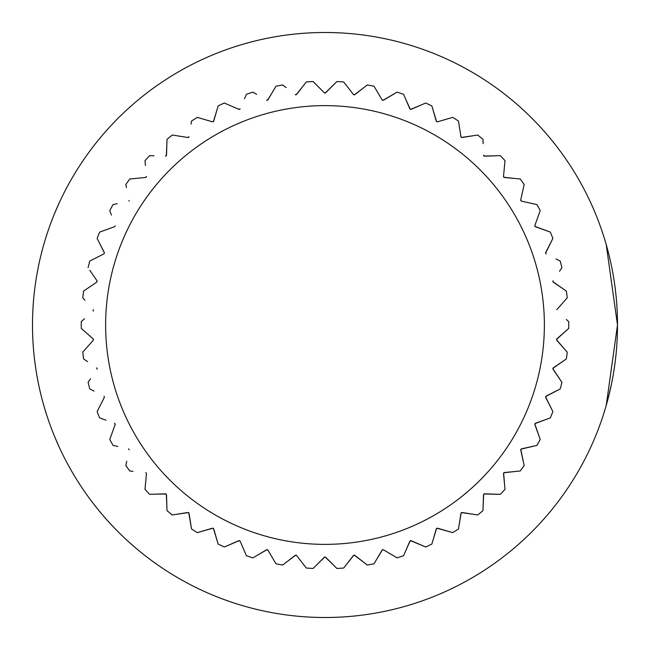 <?xml version="1.0" encoding="UTF-8"?>
<svg xmlns="http://www.w3.org/2000/svg" width="650" height="650" viewBox="0 0 650 650"><rect width="100%" height="100%" fill="white"/><g stroke="black" fill="none" stroke-linecap="round" stroke-linejoin="round"><path stroke-width="0.97" d="M59.101 446.875L54.998 437.491M606.222 244.562L617.5 325L606.222 405.438M607.913 399.287L611.577 383.549M59.101 203.125L54.99 212.534M617.5 325A292.5 292.5 0 0 0 325 32.5A292.5 292.5 0 0 0 32.5 325A292.5 292.5 0 0 0 325 617.5A292.5 292.5 0 0 0 617.5 325M566.329 319.475L568.726 321.588A243.75 243.75 0 0 1 568.726 328.412L556.839 338.894L556.749 340.275L567.231 352.162A243.75 243.75 0 0 1 566.378 358.93L553.264 367.843L553.012 369.2L561.917 382.306A243.75 243.75 0 0 1 560.219 388.919L546.097 396.118L545.675 397.426L552.866 411.548A243.75 243.75 0 0 1 550.355 417.893L535.438 423.264L534.852 424.515L540.223 439.424A243.75 243.75 0 0 1 536.933 445.404L521.462 448.866L520.731 450.027L524.184 465.497A243.75 243.75 0 0 1 520.171 471.023L504.392 472.509L503.514 473.574L505.009 489.352A243.75 243.75 0 0 1 500.329 494.333L484.494 493.829L483.486 494.78L482.991 510.616A243.75 243.75 0 0 1 477.726 514.971L462.069 512.492L460.956 513.305L458.477 528.954A243.75 243.75 0 0 1 452.717 532.61L437.491 528.19L436.288 528.856L431.86 544.074A243.75 243.75 0 0 1 425.685 546.983L411.141 540.686L409.858 541.198L403.561 555.742A243.75 243.75 0 0 1 397.069 557.854L383.427 549.786L382.094 550.128L374.026 563.769A243.75 243.75 0 0 1 367.315 565.045L354.794 555.336L353.421 555.506L343.712 568.027A243.75 243.75 0 0 1 336.895 568.457L325.691 557.253L324.309 557.253L313.105 568.457A243.75 243.75 0 0 1 306.288 568.027L296.579 555.506L295.206 555.336L282.685 565.045A243.75 243.75 0 0 1 275.974 563.769L267.906 550.128L266.573 549.786L252.931 557.854A243.75 243.75 0 0 1 246.439 555.742L240.143 541.198L238.859 540.686L224.315 546.983A243.75 243.75 0 0 1 218.14 544.074L213.712 528.856L212.509 528.19L197.283 532.61A243.75 243.75 0 0 1 191.523 528.954L189.044 513.305L187.931 512.492L172.274 514.971A243.75 243.75 0 0 1 167.009 510.616L166.514 494.78L165.506 493.829L149.671 494.333A243.75 243.75 0 0 1 144.991 489.352L146.494 473.484L145.787 472.542M129.293 449.816L128.537 448.866L129.293 449.816M115.204 424.182L114.562 423.264L115.147 424.515L115.164 423.922M105.926 420.16L99.645 417.893A243.75 243.75 0 0 1 97.134 411.548L104.325 397.426L104.057 396.216M97.159 368.648L96.736 367.843L96.988 369.2L97.159 368.648M93.494 339.625L93.161 338.894L93.251 340.275L93.161 338.894L81.274 328.412A243.75 243.75 0 0 1 81.274 321.588L84.492 318.752M93.494 310.375L93.251 309.725L93.161 311.106M97.159 281.352L96.988 280.8L96.736 282.157L96.988 280.8L89.879 270.335M99.312 242.734L104.431 253.021L103.903 253.882L93.6 259.139M115.204 225.818L114.831 226.59M128.822 201.021L129.236 200.517M126.506 187.598L125.816 184.502A243.75 243.75 0 0 1 129.829 178.977L145.608 177.491L146.486 176.426L146.38 176.963M84.882 300.235L82.769 297.838A243.75 243.75 0 0 1 83.623 291.07L96.736 282.157M90.781 271.668L96.988 280.8M111.41 215.109L109.777 210.576A243.75 243.75 0 0 1 113.067 204.596L117.244 203.661M145.446 165.441L144.991 160.648A243.75 243.75 0 0 1 149.671 155.667L153.952 155.805M166.912 142.553L166.343 155.748M166.075 156.008L165.506 156.171L166.514 155.22L167.009 139.384A243.75 243.75 0 0 1 172.274 135.029L187.931 137.507L189.044 136.695L188.809 137.199M188.508 137.418L187.931 137.507M191.027 124.174L191.523 121.046A243.75 243.75 0 0 1 197.283 117.39L212.509 121.81L197.283 117.39M217.254 108.964L213.419 121.607M213.094 121.794L212.509 121.81L213.712 121.144L218.14 105.926A243.75 243.75 0 0 1 224.315 103.017L238.859 109.314L240.143 108.802L239.801 109.224M239.46 109.371L238.859 109.314M244.522 98.678L246.439 94.258A243.75 243.75 0 0 1 252.931 92.146L256.62 94.331M272.577 91.975L267.516 100.246M267.15 100.352L266.573 100.214L267.906 99.873L275.974 86.231A243.75 243.75 0 0 1 282.685 84.955L286.073 87.579M303.347 85.759L296.132 94.811M295.766 94.868L295.206 94.664L296.579 94.494L306.288 81.973A243.75 243.75 0 0 1 313.105 81.543L324.309 92.747L313.105 81.543M324.846 93.023L324.309 92.747L325.691 92.747L336.895 81.543L325.219 93.007M364.812 86.897L354.283 94.868M353.917 94.827L353.421 94.494L354.794 94.664L367.315 84.955A243.75 243.75 0 0 1 374.026 86.231L382.094 99.873L374.026 86.231M382.533 100.263L382.094 99.873L383.427 100.214L397.069 92.146L382.899 100.352M410.256 109.257L405.267 98.191M421.281 104.926L410.597 109.379M436.613 121.631L431.86 105.926L436.288 121.144L437.491 121.81L436.946 121.81M452.717 117.39L437.491 121.81L452.717 117.39A243.75 243.75 0 0 1 458.477 121.046L460.956 136.695L458.477 121.046M474.598 135.525L461.524 137.434M461.224 137.223L460.956 136.695L462.069 137.507L477.726 135.029A243.75 243.75 0 0 1 482.991 139.384L483.121 143.666M497.161 155.773L483.957 156.024M483.681 155.781L483.486 155.22L484.494 156.171L500.329 155.667A243.75 243.75 0 0 1 505.009 160.648L503.514 176.426L505.009 160.648M515.393 178.531L503.88 177.279M503.636 177.003L503.514 176.426L504.392 177.491L520.171 178.977A243.75 243.75 0 0 1 524.184 184.502L520.731 199.972L521.462 201.134L520.983 200.866M520.78 200.558L520.731 199.972M536.933 204.596L521.462 201.134L536.933 204.596A243.75 243.75 0 0 1 540.223 210.576L534.852 225.485L540.223 210.576M534.828 226.078L534.852 225.485L535.438 226.736L550.355 232.107L534.999 226.411M545.577 253.159L552.866 238.453L545.675 252.574L546.097 253.882L545.699 253.508M555.937 258.903L560.219 261.081A243.75 243.75 0 0 1 561.917 267.694L559.512 271.237M563.753 289.283L552.923 281.743M552.841 281.377L553.012 280.8L553.264 282.157L566.378 291.07A243.75 243.75 0 0 1 567.231 297.838L556.749 309.725L567.231 297.838M550.355 232.107A243.75 243.75 0 0 1 552.866 238.453M397.069 92.146A243.75 243.75 0 0 1 403.561 94.258L409.858 108.802L411.141 109.314L425.685 103.017A243.75 243.75 0 0 1 431.86 105.926M336.895 81.543A243.75 243.75 0 0 1 343.712 81.973L353.421 94.494M104.325 252.574L97.134 238.453A243.75 243.75 0 0 1 99.645 232.107L114.562 226.736M88.083 267.694A243.75 243.75 0 0 1 89.781 261.081L103.903 253.882L104.431 253.021M82.769 352.162L93.251 340.275L82.769 352.162A243.75 243.75 0 0 0 83.623 358.93A243.75 243.75 0 0 1 82.769 352.162M87.612 361.644L83.623 358.93M94.071 391.105L89.781 388.919A243.75 243.75 0 0 1 88.083 382.306L90.488 378.763M109.777 439.424L115.147 424.515L109.777 439.424A243.75 243.75 0 0 0 113.067 445.404A243.75 243.75 0 0 1 109.777 439.424M117.756 446.452L113.067 445.404M132.982 471.315L129.829 471.023A243.75 243.75 0 0 1 125.816 465.497L126.75 461.313M556.53 339.406L568.726 328.412A243.75 243.75 0 0 0 568.75 325M552.898 368.314L566.378 358.93A243.75 243.75 0 0 0 567.231 352.162L556.522 339.787M545.675 396.524L560.219 388.919A243.75 243.75 0 0 0 561.917 382.306L552.841 368.68M550.355 417.893A243.75 243.75 0 0 0 552.866 411.548L545.569 396.882M534.974 423.621L546.325 419.348M520.959 449.158L536.933 445.404A243.75 243.75 0 0 0 540.223 439.424L534.82 423.971M523.494 462.402L520.764 449.475M503.848 472.745L515.905 471.421M504.554 484.559L503.62 473.029M483.925 493.992L500.329 494.333A243.75 243.75 0 0 0 505.009 489.352M483.088 507.447L483.657 494.252M461.492 512.582L473.493 514.296M458.973 525.826L461.191 512.801M436.906 528.206L452.717 532.61A243.75 243.75 0 0 0 458.477 528.954M432.746 541.036L436.581 528.393M410.54 540.629L425.685 546.983A243.75 243.75 0 0 0 431.86 544.074M405.478 551.322L410.199 540.776M376.472 559.626L382.484 549.754M382.85 549.648L383.427 549.786M354.234 555.133L367.315 565.045A243.75 243.75 0 0 0 374.026 563.769M346.661 564.224L353.868 555.189M325.154 556.977L333.856 565.419M316.501 565.061L324.781 556.993M286.488 562.096L295.717 555.133M296.083 555.173L296.579 555.506M257.067 555.409L267.101 549.648M267.467 549.738L267.906 550.128M213.387 528.369L218.14 544.074A243.75 243.75 0 0 0 224.315 546.983L239.403 540.621M239.744 540.743L240.143 541.198M188.776 512.777L191.523 528.954A243.75 243.75 0 0 0 197.283 532.61L213.054 528.19M175.403 514.475L188.476 512.566M166.319 494.219L166.879 506.334M152.839 494.227L166.043 493.976M104.325 397.426L99.076 407.729M81.25 325A243.75 243.75 0 0 0 81.274 328.412L93.161 338.894M544.375 325A219.375 219.375 0 0 0 325 105.625A219.375 219.375 0 0 0 105.625 325A219.375 219.375 0 0 0 325 544.375A219.375 219.375 0 0 0 544.375 325M524.184 465.497A243.75 243.75 0 0 1 520.171 471.023M482.991 510.616A243.75 243.75 0 0 1 477.726 514.971M403.561 555.742A243.75 243.75 0 0 1 397.069 557.854M343.712 568.027A243.75 243.75 0 0 1 336.895 568.457M313.105 568.457A243.75 243.75 0 0 1 306.288 568.027M282.685 565.045A243.75 243.75 0 0 1 275.974 563.769M252.931 557.854A243.75 243.75 0 0 1 246.439 555.742M172.274 514.971A243.75 243.75 0 0 1 167.009 510.616M149.671 494.333A243.75 243.75 0 0 1 144.991 489.352M129.829 471.023A243.75 243.75 0 0 1 125.816 465.497M99.645 417.893A243.75 243.75 0 0 1 97.134 411.548M89.781 388.919A243.75 243.75 0 0 1 88.083 382.306"/></g></svg>
